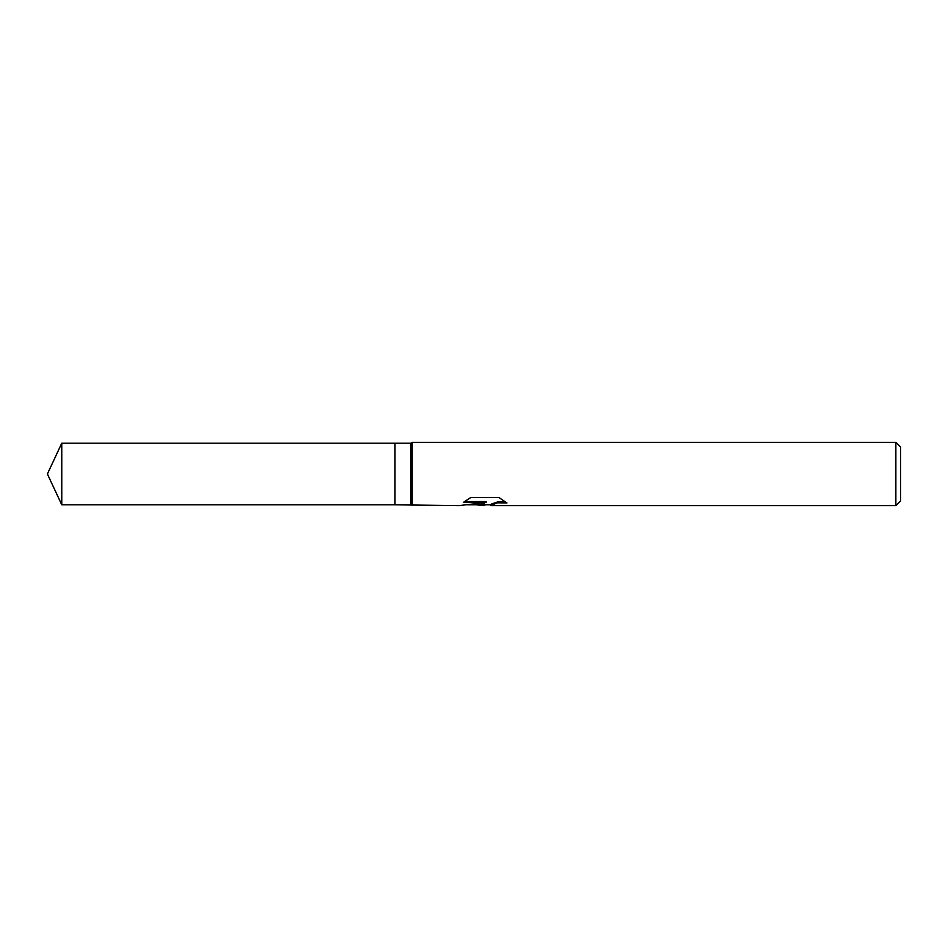 <?xml version="1.0" encoding="UTF-8"?>
<svg xmlns="http://www.w3.org/2000/svg" width="948" height="948" viewBox="0 0 948 948"><rect width="100%" height="100%" fill="white"/><g stroke="black" fill="none" stroke-linecap="round" stroke-linejoin="round"><path stroke-width="1.42" d="M464.603 501.551L486.123 501.551L486.123 502.428L459.081 505.604L394.996 504.81L394.996 443.19L410.804 443.19L412.179 442.396L895.86 442.396L900.6 447.136L900.6 500.864L895.86 505.604L490.803 505.604L491.42 504.04L497.534 501.954L505.379 501.8M410.804 504.81L410.804 443.19M412.179 505.604L412.179 442.396M485.637 504.81L483.279 505.604L476.453 504.81M483.279 505.604L484.381 504.277L479.913 505.604M895.86 505.604L895.86 442.396M486.123 502.428L463.382 502.428L470.789 497.499L498.838 497.499L506.979 502.961L497.534 502.819L490.531 505.497M466.594 504.81L479.913 504.81L484.381 503.447L484.381 504.277M394.996 504.81L61.762 504.81L47.4 474L61.762 443.19L394.996 443.19M61.762 504.81L61.762 443.19M483.729 504.81L490.531 504.81"/></g></svg>
